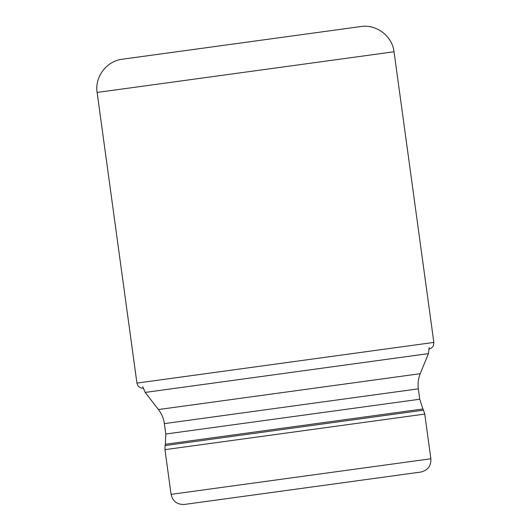 <?xml version="1.0" encoding="UTF-8"?>
<svg xmlns="http://www.w3.org/2000/svg" width="531" height="531" viewBox="0 0 531 531"><rect width="100%" height="100%" fill="white"/><g stroke="black" fill="none" stroke-linecap="round" stroke-linejoin="round"><path stroke-width="0.8" d="M279.943 491.361L420.798 472.066C427.853 470.327 431.218 465.893 430.88 458.771L171.082 494.361C172.748 501.364 177.175 504.729 184.37 504.45L280.029 491.348M238.147 497.082L365.839 479.593M394.035 51.772C392.303 36.101 376.373 24.008 360.808 26.55L122.342 59.213C106.671 60.952 94.578 76.882 97.12 92.44L394.035 51.772L433.847 342.415L136.932 383.09L138.073 385.845C137.761 385.725 140.144 388.573 143.582 388.134M269.987 435.281L424.76 414.074L423.506 410.178L165.114 445.569L164.962 449.664L269.987 435.281M422.882 408.989L419.749 399.232L165.791 434.019L165.4 444.255L422.882 408.989L423.506 410.178M165.791 434.019L164.371 423.625L267.12 409.547L418.328 388.838L419.749 399.232M418.328 388.838C417.638 383.621 418.275 378.57 420.24 373.691L158.45 409.547C161.656 413.722 163.634 418.415 164.371 423.625M158.45 409.547L145.169 392.422L428.431 353.619L429.194 347.559M433.847 342.415L433.495 345.376C433.761 345.177 432.234 348.555 428.802 349.059M124.533 58.914L360.808 26.55M97.12 92.44L136.932 383.09M171.082 494.361L164.962 449.664M430.88 458.771L424.76 414.074M165.4 444.255L165.114 445.569M420.24 373.691L428.431 353.619M145.169 392.422L142.799 386.794"/></g></svg>
